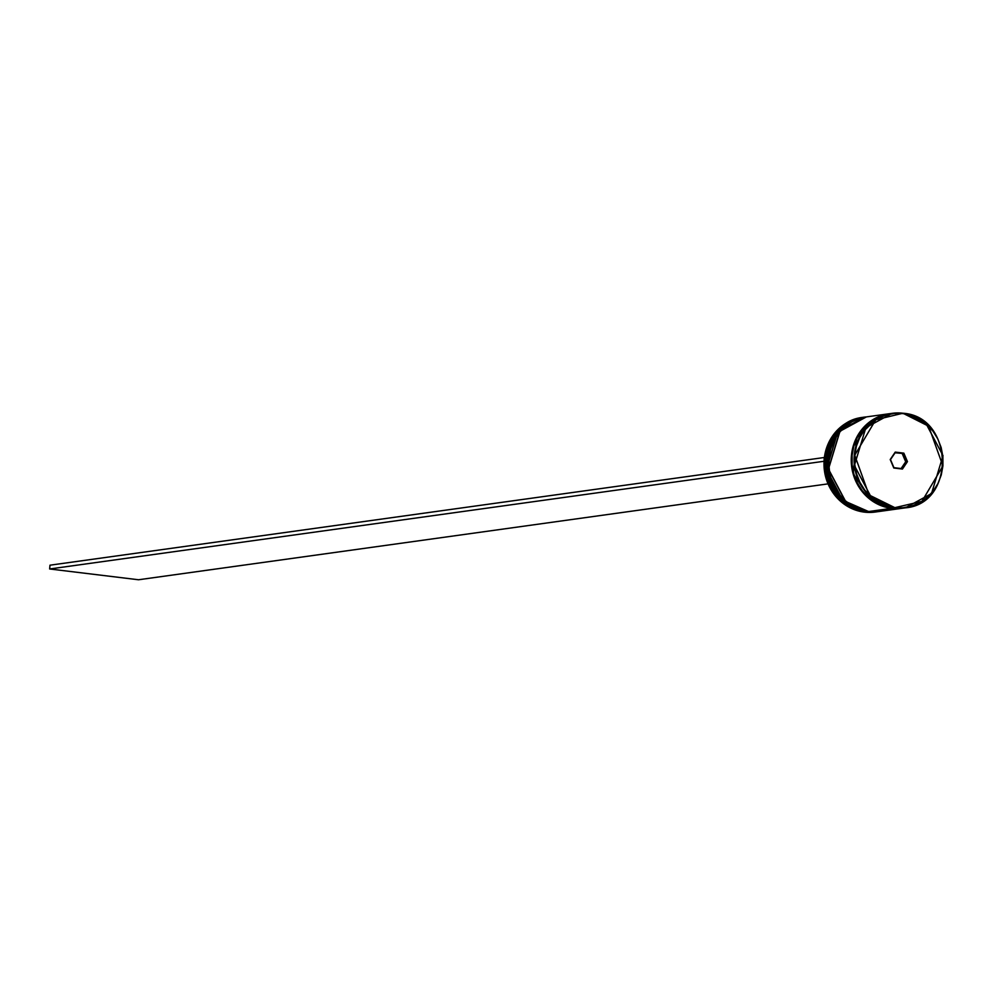 <?xml version="1.0" encoding="UTF-8"?>
<svg xmlns="http://www.w3.org/2000/svg" width="993" height="993" viewBox="0 0 993 993"><rect width="100%" height="100%" fill="white"/><g stroke="black" fill="none" stroke-linecap="round" stroke-linejoin="round"><path stroke-width="1.49" d="M866.703 511.743L877.353 511.743L866.38 511.854A47.714 44.573 82.1 0 0 877.216 511.755A47.714 44.573 82.1 0 0 877.291 511.755M877.353 511.743L877.353 511.743A47.714 44.573 -97.9 0 1 866.554 511.829L866.554 511.829A47.714 44.573 -97.9 0 1 826.151 464.848A47.714 44.573 -97.9 0 1 864.208 417.209A47.714 44.573 -97.9 0 1 864.382 417.197L837.968 431.521L826.474 469.379L843.653 501.775L866.554 511.829M864.146 417.221A47.714 44.573 82.1 0 0 864.071 417.234A47.714 44.573 82.1 0 0 826.027 464.873A47.714 44.573 82.1 0 0 866.417 511.854L843.516 501.8L826.337 469.404L837.831 431.545L864.382 417.197M879.376 511.457L879.376 511.457A47.714 44.573 -97.9 0 1 868.577 511.544L879.376 511.457L868.441 511.569A47.714 44.573 82.1 0 0 879.239 511.482A47.714 44.573 82.1 0 0 879.314 511.469M868.577 511.544L868.577 511.544A47.714 44.573 -97.9 0 1 828.174 464.575A47.714 44.573 -97.9 0 1 866.231 416.936A47.714 44.573 -97.9 0 1 866.405 416.911L839.991 431.235L828.497 469.093L845.676 501.502L868.577 511.544M866.169 416.948A47.714 44.573 82.1 0 0 866.095 416.948A47.714 44.573 82.1 0 0 828.05 464.587A47.714 44.573 82.1 0 0 868.441 511.569L845.539 501.515L828.361 469.118L839.855 431.26L866.405 416.911M900.75 413.733L894.556 413.436M892.074 507.162L884.8 505.598M873.046 421.082L879.624 417.606M902.935 413.237L889.976 413.634A47.714 44.573 82.1 0 0 851.92 461.273A47.714 44.573 82.1 0 0 892.322 508.242L905.268 507.857L931.521 493.546L943.015 455.688L925.836 423.291L902.935 413.237L928.641 426.208L942.916 465.928L921.938 501.366L892.322 508.242A47.714 44.573 82.1 0 0 903.121 508.155L905.268 507.857A47.714 44.573 -97.9 0 1 894.47 507.944A47.714 44.573 -97.9 0 1 854.079 460.975A47.714 44.573 -97.9 0 1 892.124 413.336A47.714 44.573 -97.9 0 1 902.922 413.237L892.124 413.336L865.884 427.635L854.39 465.494L871.569 497.89L894.47 507.944L903.32 507.696L911.835 506.02L919.841 502.607L927.04 497.58L933.159 491.125L937.963 483.492L941.252 474.989L942.916 465.928L942.891 456.656L941.165 447.545L937.814 438.931L932.973 431.148L926.817 424.495L919.58 419.22L911.549 415.546L903.034 413.597L894.345 413.46L885.843 415.124L877.824 418.549L870.625 423.577L864.506 430.031L859.715 437.652L856.413 446.167L854.75 455.228L854.787 464.488L856.5 473.611L859.851 482.226L864.704 490.008L870.861 496.661L878.097 501.924L886.128 505.598L894.643 507.547L869.036 494.948L854.75 455.228L875.739 419.791L902.935 413.237C953.913 416.365 956.098 503.861 905.268 507.857M875.801 511.954A47.714 44.573 -97.9 0 1 864.394 512.127A47.714 44.573 82.1 0 0 875.193 512.04A47.714 44.573 82.1 0 0 875.801 511.954M865.611 511.966A47.714 44.573 82.1 0 0 876.819 511.817A47.714 44.573 -97.9 0 1 876.409 511.867A47.714 44.573 -97.9 0 1 865.611 511.966L864.394 512.127L865.611 511.966A47.714 44.573 -97.9 0 1 825.208 464.985A47.714 44.573 -97.9 0 1 863.265 417.345A47.714 44.573 -97.9 0 1 863.662 417.296A47.714 44.573 82.1 0 0 825.208 464.761A47.714 44.573 82.1 0 0 865.611 511.966L865.611 511.966M864.953 417.11A47.714 44.573 82.1 0 0 864.618 417.159A47.714 44.573 82.1 0 0 826.561 464.798A47.714 44.573 82.1 0 0 866.963 511.78L867.634 511.68A47.714 44.573 82.1 0 0 878.842 511.532A47.714 44.573 -97.9 0 1 878.433 511.594A47.714 44.573 -97.9 0 1 867.634 511.68L866.963 511.78A47.714 44.573 82.1 0 0 877.762 511.68A47.714 44.573 82.1 0 0 878.097 511.631M902.438 508.255A47.714 44.573 -97.9 0 0 902.761 508.205L891.64 508.342L868.987 511.494A47.714 44.573 82.1 0 0 879.786 511.407L902.438 508.255A47.714 44.573 -97.9 0 1 891.64 508.342L883.05 506.38L874.957 502.669L867.671 497.369L861.452 490.654L856.574 482.809L853.198 474.133L851.46 464.935L851.435 455.601L853.111 446.465L856.425 437.888L861.266 430.192L867.435 423.688L874.696 418.624L882.765 415.173L889.629 413.684A47.714 44.573 -97.9 0 0 889.294 413.721L866.641 416.874A47.714 44.573 82.1 0 0 828.584 464.513A47.714 44.573 82.1 0 0 868.987 511.494L891.64 508.342A47.714 44.573 -97.9 0 1 851.249 461.36A47.714 44.573 -97.9 0 1 889.294 413.721M890.994 508.068L870.811 499.702L853.297 473.835L856.562 438.037L878.308 417.035M893.812 468.013L890.212 459.536L895.239 452.1L903.853 453.143L907.453 461.621L902.438 469.056L893.812 468.013L902.438 469.056L907.453 461.621L902.128 468.671L893.923 467.678L890.485 459.598L895.276 452.523L903.481 453.516L895.078 452.808L903.481 453.516L906.907 461.596L905.703 461.757L906.907 461.596L902.438 469.056L893.812 468.013L890.212 459.536L893.812 468.013M890.113 413.609L883.447 415.086L875.367 418.525L868.105 423.601L861.936 430.106L857.108 437.789L853.781 446.366L852.106 455.502L852.131 464.848L853.868 474.033L857.244 482.722L862.135 490.567L868.341 497.27L875.627 502.582L883.733 506.281L892.322 508.242L903.282 508.131M878.333 417.023L867.547 423.837L861.403 430.317L856.587 437.975L853.285 446.515L851.609 455.613L851.634 464.923L853.372 474.071L856.723 482.722L861.589 490.542L867.783 497.22L875.044 502.508L883.1 506.194L891.664 508.155M866.777 416.861L860.112 418.326L852.031 421.764L844.77 426.841L838.601 433.345L833.772 441.041L830.446 449.618L828.77 458.741L828.795 468.088L830.533 477.273L833.909 485.962L838.8 493.806L845.006 500.522L852.292 505.822L860.397 509.533L868.987 511.494L877.738 511.631L886.315 509.955M867.634 511.68A47.714 44.573 -97.9 0 1 827.231 464.699A47.714 44.573 -97.9 0 1 865.288 417.06A47.714 44.573 -97.9 0 1 865.685 417.01A47.714 44.573 82.1 0 0 827.231 464.488A47.714 44.573 82.1 0 0 867.634 511.68M864.754 417.134L858.089 418.612L850.008 422.05L842.747 427.127L836.578 433.631L831.749 441.314L828.423 449.891L826.747 459.027L826.772 468.373L828.51 477.559L831.886 486.247L836.776 494.092L842.983 500.795L850.269 506.107L858.374 509.819L866.963 511.78L877.924 511.656M862.656 417.432A47.714 44.573 82.1 0 0 862.048 417.519A47.714 44.573 82.1 0 0 824.004 465.158A47.714 44.573 82.1 0 0 864.394 512.127A47.714 44.573 -97.9 0 1 823.991 464.823A47.714 44.573 -97.9 0 1 862.656 417.432M901.11 468.547L905.703 461.757L902.265 453.689L905.703 461.757L901.11 468.547M824.053 461.323L824.215 457.512L49.985 565.191L824.215 457.512L824.053 461.323M828.063 483.864L138.523 579.763L49.65 568.977L823.88 461.298L49.65 568.977L138.523 579.763L828.063 483.864M49.985 565.191L49.65 568.977L49.985 565.191M906.907 461.596L903.853 453.143L906.907 461.596M903.481 453.516L895.239 452.1L903.481 453.516M895.276 452.523L890.212 459.536L895.276 452.523M877.216 511.755L866.38 511.854C815.352 508.701 813.193 421.268 864.071 417.234M879.239 511.482L868.403 511.569C817.376 508.416 815.216 420.995 866.095 416.948M872.884 421.206L879.562 417.631M876.409 511.867L875.193 512.04M878.433 511.594L877.762 511.68M865.288 417.06L864.618 417.159M863.265 417.345L862.048 417.519"/></g></svg>
